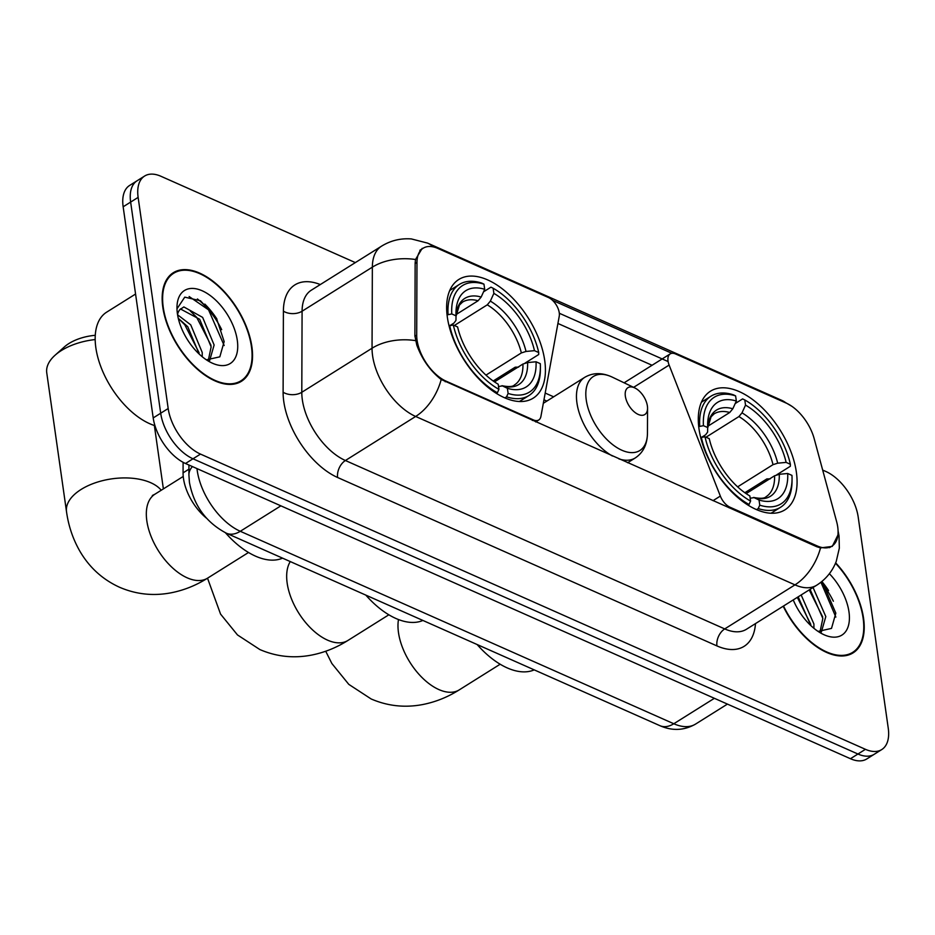<?xml version="1.0" encoding="UTF-8"?>
<svg xmlns="http://www.w3.org/2000/svg" width="935" height="935" viewBox="0 0 935 935"><rect width="100%" height="100%" fill="white"/><g stroke="black" fill="none" stroke-linecap="round" stroke-linejoin="round"><path stroke-width="1.4" d="M729.078 507.798L730.001 507.214A13.219 7.235 -122.1 0 1 720.336 496.076L669.121 365.071A13.219 7.235 -122.1 0 1 668.022 361.027A13.219 7.235 -122.1 0 1 670.185 353.909A13.219 7.235 -122.1 0 1 675.631 353.991L786.241 403.102A35.682 19.541 57.9 0 1 814.198 438.737L836.603 521.555A35.682 19.541 57.9 0 1 837.725 526.931A35.682 19.541 57.9 0 1 831.881 546.157L829.438 547.688M544.708 360.407A70.031 38.347 57.9 0 0 509.388 294.911A70.031 38.347 57.9 0 0 458.828 279.46A70.031 38.347 57.9 0 0 447.351 317.187A70.031 38.347 57.9 0 0 482.682 382.695A70.031 38.347 57.9 0 0 533.242 398.135A70.031 38.347 57.9 0 0 544.708 360.407M796.363 472.14A70.031 38.347 57.9 0 0 761.043 406.632A70.031 38.347 57.9 0 0 710.483 391.192A70.031 38.347 57.9 0 0 699.006 428.92A70.031 38.347 57.9 0 0 734.337 494.416A70.031 38.347 57.9 0 0 784.897 509.867A70.031 38.347 57.9 0 0 796.363 472.14M446.135 381.188L533.336 419.897A13.219 7.235 -122.1 0 0 538.77 419.979A13.219 7.235 -122.1 0 0 540.921 416.426L559.235 316.287A13.219 7.235 -122.1 0 0 548.483 297.54L437.86 248.429A35.682 19.541 57.9 0 0 423.181 248.207A35.682 19.541 57.9 0 0 416.975 262.384L416.706 335.139A35.682 19.541 57.9 0 0 446.135 381.188L445.224 381.772M730.001 507.214L817.19 545.935A35.682 19.541 57.9 0 0 831.881 546.157M206.495 518.177A39.644 21.704 -122.1 0 1 183.073 472.853L183.108 462.311M783.203 606.219A64.094 35.098 57.9 0 0 853.082 652.887A64.094 35.098 57.9 0 0 863.578 618.362A64.094 35.098 57.9 0 0 835.668 562.858M251.901 346.792A64.094 35.098 57.9 0 0 219.561 286.846A64.094 35.098 57.9 0 0 173.302 272.716A64.094 35.098 57.9 0 0 162.807 307.241A64.094 35.098 57.9 0 0 195.135 367.175A64.094 35.098 57.9 0 0 241.394 381.316A64.094 35.098 57.9 0 0 251.901 346.792M170.415 275.311A64.094 35.098 57.9 0 0 169.831 275.498M837.9 535.112L832.267 546.402L820.521 547.91L816.734 546.706L441.203 379.493C430.229 370.903 422.082 359.402 416.765 345.015L414.895 335.782L415.152 263.027L415.514 259.509L422.199 248.336M355.335 262.595L160.949 176.283A39.644 21.704 57.9 0 0 144.633 176.037L129.649 185.434A39.644 21.704 57.9 0 0 123.151 206.787L153.2 417.922L160.691 413.223A39.644 21.704 57.9 0 0 192.996 458.793L857.944 754.019A39.644 21.704 57.9 0 0 874.26 754.264A39.644 21.704 57.9 0 1 857.944 754.019L192.996 458.793A39.644 21.704 57.9 0 1 160.691 413.223L130.643 202.089L160.691 413.223L168.183 408.525A39.644 21.704 57.9 0 0 200.487 454.094L865.436 749.321A39.644 21.704 57.9 0 0 881.752 749.566A39.644 21.704 57.9 0 0 888.25 728.213L858.201 517.078A39.644 21.704 57.9 0 0 825.909 471.509L822.671 470.071M137.141 180.735A39.644 21.704 57.9 0 0 130.643 202.089A39.644 21.704 57.9 0 1 137.141 180.735M552.538 300.334L671.879 353.313M559.317 313.26L667.555 361.319M144.633 176.037A39.644 21.704 57.9 0 0 138.135 197.39L168.183 408.525M221.689 329.658A52.851 28.938 57.9 0 0 197.414 298.955M833.377 601.24A52.851 28.938 57.9 0 0 821 582.178M153.2 417.922A39.644 21.704 57.9 0 0 185.492 463.491L850.453 758.717A39.644 21.704 57.9 0 0 866.768 758.963L881.752 749.566M783.518 606.02A63.428 34.735 57.9 0 0 852.732 652.326A63.428 34.735 57.9 0 0 863.122 618.164A63.428 34.735 57.9 0 0 835.504 563.232M801.155 594.964L813.917 624.031L813.917 628.308M798.174 596.834L810.926 625.679M813.053 587.507L825.815 616.574L821.374 631.978M810.072 589.366L822.835 618.432L820.03 631.815M793.242 599.919A43.08 23.585 57.9 0 0 823.267 634.386A43.08 23.585 57.9 0 0 848.98 611.887A43.08 23.585 57.9 0 0 829.38 573.693M818.067 631.405L831.507 628.402L835.832 613.15L822.075 581.313M820.942 582.236L835.843 617.088M809.219 589.903L822.695 616.913M797.321 597.36L810.797 624.37M163.263 307.44A63.428 34.735 57.9 0 0 195.263 366.765A63.428 34.735 57.9 0 0 241.043 380.755A63.428 34.735 57.9 0 0 251.433 346.581A63.428 34.735 57.9 0 0 219.444 287.267A63.428 34.735 57.9 0 0 173.653 273.277A63.428 34.735 57.9 0 0 163.263 307.44M135.563 294.034L106.672 312.15A66.069 36.173 57.9 0 0 95.849 347.738A66.069 36.173 57.9 0 0 154.953 425.682M177.58 314.791L190.74 324.854L202.229 352.46L202.229 356.738M178.293 318.344L187.76 326.724L199.237 354.108M177.334 313.143L179.777 309.695A29.862 16.351 57.9 0 0 177.521 314.44M179.777 309.695L183.856 306.937L202.638 317.397L214.127 344.992L209.697 360.407M180.397 308.936L199.658 319.256L211.146 346.862L208.341 360.244M237.291 340.305A43.08 23.585 57.9 0 0 204.835 292.082A43.08 23.585 57.9 0 0 176.972 307.615A43.08 23.585 57.9 0 0 177.405 313.716A43.08 23.585 57.9 0 0 211.579 362.815A43.08 23.585 57.9 0 0 237.291 340.305M206.39 359.835L219.83 356.831L224.155 341.579L216.511 318.344L200.476 300.766L184.756 297.143L177.112 308.62M189.115 296.524L208.563 309.847L224.166 345.518M190.273 310.946L196.666 317.316L211.018 345.331M178.375 318.403L184.779 324.772L199.12 352.799M698.726 426.641L703.424 425.67A62.902 34.443 57.9 0 1 735.611 395.891L736.348 401.033A56.825 31.112 57.9 0 0 707.62 424.946A56.825 31.112 57.9 0 0 707.678 427.552L707.62 432.087L705.668 434.763L701.986 437.066M707.83 426.231L729.732 412.487L732.818 408.77L736.348 401.033M735.19 403.558L742.6 398.906L744.798 399.97A62.902 34.443 57.9 0 1 790.379 464.274L786.125 462.393A56.825 31.112 57.9 0 0 745.522 405.112L742.004 412.849L738.919 416.566L705.983 437.218M737.621 486.854L773.011 464.66L777.675 463.187L786.125 462.393M477.142 644.542A72.673 39.796 57.9 0 0 534.212 669.881M770.3 478.837L766.864 478.919L744.844 492.722M701.285 437.136A65.543 35.892 57.9 0 0 749.029 504.503L750.583 501.09A62.902 34.443 57.9 0 1 705.002 436.785L700.701 437.51M748.035 505.122L749.029 504.503M735.611 395.891L733.414 394.827A65.543 35.892 57.9 0 0 710.997 396.171A65.543 35.892 57.9 0 0 699.707 426.021M790.379 464.274L790.344 466.273L776.728 474.805M705.002 436.785L709.256 438.667A56.825 31.112 57.9 0 0 749.847 495.947L750.583 501.09M707.678 427.552L703.424 425.67M745.522 405.112L744.798 399.97M792.05 478.849A62.902 34.443 57.9 0 1 759.769 505.169L758.215 508.582A65.543 35.892 57.9 0 0 780.631 507.237A65.543 35.892 57.9 0 0 792.038 481.221L792.05 478.849A62.902 34.443 57.9 0 0 791.957 475.389L787.702 473.496L779.264 474.302L774.589 475.775L746.13 493.622M758.215 508.582L756.532 509.633M759.769 505.169L759.033 500.026A56.825 31.112 57.9 0 0 787.702 473.496M750.174 498.261L754.066 497.607L759.033 500.026M774.589 475.775A48.889 26.776 57.9 0 1 766.104 496.695C764.514 498.507 760.354 498.764 753.622 497.443L754.066 497.607A50.829 27.828 57.9 0 0 779.264 474.302M95.183 339.557A49.555 26.145 171.9 0 0 55.083 355.218L64.363 346.932A36.336 19.179 -8.1 0 1 95.276 335.303M55.083 355.218A49.555 26.145 171.9 0 0 46.75 372.808L66.514 511.714A49.555 26.145 -8.1 0 1 95.276 482.811A49.555 26.145 -8.1 0 1 150.71 482.705A49.555 26.145 -8.1 0 1 161.229 490.244M447.07 314.908L451.769 313.938A62.902 34.443 57.9 0 1 483.956 284.158L484.692 289.301A56.825 31.112 57.9 0 0 455.964 313.213A56.825 31.112 57.9 0 0 456.023 315.831L455.964 320.354L454.013 323.031L450.331 325.345M456.175 314.499L478.077 300.766L481.163 297.049L484.692 289.301M483.535 291.825L490.945 287.174L493.142 288.237A62.902 34.443 57.9 0 1 538.724 352.542L534.469 350.66A56.825 31.112 57.9 0 0 493.867 293.38L490.349 301.117L487.264 304.845L454.34 325.485M485.966 375.122L521.356 352.927L526.019 351.455L534.469 350.66M225.475 532.786A72.673 39.796 57.9 0 0 282.557 558.148M518.644 367.116L515.208 367.186L493.189 381.001M449.63 325.403A65.543 35.892 57.9 0 0 497.373 392.77L498.928 389.357A62.902 34.443 57.9 0 1 453.346 325.053L449.045 325.777M496.38 393.39L497.373 392.77M483.956 284.158L481.759 283.095A65.543 35.892 57.9 0 0 459.342 284.45A65.543 35.892 57.9 0 0 448.052 314.3M538.724 352.542L538.689 354.54L525.073 363.084M453.346 325.053L457.601 326.946A56.825 31.112 57.9 0 0 498.191 384.215L498.928 389.357M456.023 315.831L451.769 313.938M493.867 293.38L493.142 288.237M540.395 367.128A62.902 34.443 57.9 0 1 508.114 393.436L506.56 396.849A65.543 35.892 57.9 0 0 528.976 395.505A65.543 35.892 57.9 0 0 540.383 369.489L540.395 367.128A62.902 34.443 57.9 0 0 540.301 363.657L536.047 361.775L527.609 362.57L522.934 364.042L494.475 381.889M506.56 396.849L504.888 397.901M508.114 393.436L507.378 388.294A56.825 31.112 57.9 0 0 536.047 361.775M498.53 386.529L502.411 385.886L507.378 388.294M522.934 364.042A48.889 26.776 57.9 0 1 514.449 384.963C512.859 386.786 508.698 387.032 501.966 385.711L502.411 385.886A50.829 27.828 57.9 0 0 527.609 362.57M625.351 396.218A15.86 8.684 57.9 0 0 637.296 413.96A15.86 8.684 57.9 0 0 647.558 408.244A15.86 8.684 57.9 0 0 647.394 406A15.86 8.684 57.9 0 0 634.818 387.932A15.86 8.684 57.9 0 0 625.351 396.218M365.83 595.116A72.673 39.796 57.9 0 0 422.9 620.454M532.412 420.481L533.336 419.897M416.975 262.384L415.152 263.518M416.706 335.139L414.895 336.273M817.19 545.935L816.267 546.508M188.917 469.183L183.073 472.853M713.019 500.669L720.336 496.076M633.603 387.347L669.121 365.071M755.492 623.598A66.069 36.173 -122.1 0 1 716.935 645.91L337.605 477.493A13.219 8.579 113.9 0 1 345.401 460.511L724.719 628.916A52.851 28.938 57.9 0 0 746.469 629.255L816.722 585.193A52.851 28.938 -122.1 0 1 794.972 584.866A46.247 30.037 -66.1 0 0 820.521 547.91M337.605 477.493A66.069 36.173 -122.1 0 1 283.784 401.547A66.069 36.173 -122.1 0 1 283.106 392.209L283.398 311.145A66.069 36.173 -122.1 0 1 320.308 284.556M302.332 399.748A52.851 28.938 57.9 0 0 345.401 460.511L415.654 416.461A52.851 28.938 -122.1 0 1 372.586 355.697A52.851 28.938 -122.1 0 1 372.048 348.229L372.352 267.153A52.851 28.938 -122.1 0 1 381.55 246.162L311.285 290.212A52.851 28.938 57.9 0 0 302.087 311.215L301.795 392.279A52.851 28.938 57.9 0 0 302.332 399.748M441.203 379.493A46.247 30.037 113.9 0 1 415.654 416.461L794.972 584.866L724.719 628.916A13.219 8.579 113.9 0 0 716.935 645.91M433.244 246.887A46.247 30.037 -66.1 0 0 427.599 243.112L411.412 238.939C400.718 238.109 390.772 240.517 381.55 246.162M427.599 243.112L781.66 400.309A46.247 30.037 113.9 0 1 786.125 403.043M415.514 259.509A46.247 29.254 -179.8 0 0 372.352 267.153L302.087 311.215A13.219 8.357 0.2 0 1 283.398 311.145M415.479 340.62A46.247 29.254 -179.8 0 0 372.048 348.229L301.795 392.279A13.219 8.357 0.2 0 1 283.106 392.209M557.926 323.463L652.069 365.269M200.487 454.094L185.492 463.491M865.436 749.321L850.453 758.717M138.135 197.39L123.151 206.787M553.66 396.826L545.198 393.062M196.993 468.587A52.851 28.938 57.9 0 0 197.227 470.527A52.851 28.938 57.9 0 0 240.295 531.29L673.796 723.748A52.851 28.938 57.9 0 0 695.558 724.087C684.175 730.586 672.288 731.123 659.911 725.677L226.41 533.219A26.425 17.157 113.9 0 0 240.295 531.29L280.874 505.835M714.387 698.305L673.796 723.748A26.425 17.157 113.9 0 1 659.911 725.677M192.423 466.565A26.425 16.713 -179.8 0 0 188.905 474.851L188.94 465.022M828.574 590.569A52.851 28.938 57.9 0 0 821.853 581.488M216.885 318.987A52.851 28.938 57.9 0 0 204.812 304.085M500.167 664.224L459.249 689.878A49.555 27.138 -122.1 0 1 438.854 689.562A49.555 27.138 -122.1 0 1 398.485 632.598A49.555 27.138 -122.1 0 1 398.485 619.543M729.732 412.487A48.889 26.776 57.9 0 0 714.153 413.843L711.067 416.8L707.666 428.066M773.011 464.66A48.889 26.776 57.9 0 0 738.919 416.566M732.818 408.77A50.829 27.828 57.9 0 0 707.666 427.973M777.675 463.187A50.829 27.828 57.9 0 0 742.004 412.849M248.511 552.491L207.593 578.146A49.555 27.138 -122.1 0 1 187.199 577.83A49.555 27.138 -122.1 0 1 146.83 520.865A49.555 27.138 -122.1 0 1 154.953 494.183L152.335 495.503M478.077 300.766A48.889 26.776 57.9 0 0 462.498 302.122L459.412 305.079L456.011 316.334M521.356 352.927A48.889 26.776 57.9 0 0 487.264 304.845M481.163 297.049A50.829 27.828 57.9 0 0 456.011 316.24M526.019 351.455A50.829 27.828 57.9 0 0 490.349 301.117M388.843 614.798L347.937 640.452A49.555 27.138 -122.1 0 1 327.542 640.136A49.555 27.138 -122.1 0 1 287.174 583.183A49.555 27.138 -122.1 0 1 290.282 561.573M543.317 403.301L584.737 377.331C592.989 372.492 602.187 372.434 612.343 377.167A43.7 23.924 57.9 0 0 586.257 399.993A43.7 23.924 57.9 0 0 619.192 448.917A43.7 23.924 57.9 0 0 647.452 433.162L647.558 408.244M584.737 377.331A47.568 26.051 57.9 0 0 576.942 402.962A47.568 26.051 57.9 0 0 612.425 456M618.935 458.898A47.568 26.051 57.9 0 0 635.286 457.94C643.233 452.622 647.289 444.37 647.452 433.162M624.112 382.801L670.185 353.909M423.181 248.207L419.838 250.311M535.673 421.93L538.77 419.979M816.722 585.193C825.827 579.361 832.325 571.449 836.229 561.467L839.338 548.109L839.034 535.942L838.076 530.928M781.66 400.309L791.91 406.328M546.858 401.092L543.96 399.806M226.41 533.219C206.132 522.536 193.802 505.601 189.431 482.402L188.905 474.851M695.558 724.087L727.43 704.102M848.477 654.991L852.732 652.326M236.789 383.42L241.043 380.755M169.399 275.942L173.653 273.277M459.249 689.878C447.748 697.136 435.523 702.033 422.585 704.569C404.785 707.935 387.639 706.077 371.16 698.971L348.79 684.362L331.867 663.511L325.719 651.239M701.425 402.179L710.997 396.171M771.059 513.233L780.631 507.237M207.593 578.146C196.093 585.415 183.868 590.312 170.93 592.837C153.13 596.203 135.984 594.344 119.505 587.238C102.78 579.583 89.69 567.755 80.211 551.779C73.105 539.577 68.535 526.218 66.514 511.714M449.77 290.446L459.342 284.45M519.404 401.512L528.976 395.505M163.38 488.9L154.357 425.495M183.237 476.441L154.953 494.183M347.937 640.452C336.425 647.721 324.2 652.618 311.273 655.143C293.473 658.521 276.328 656.65 259.848 649.544L237.478 634.935L220.555 614.085L207.523 578.192M627.619 462.743L635.286 457.94M634.818 387.932L612.343 377.167"/></g></svg>

